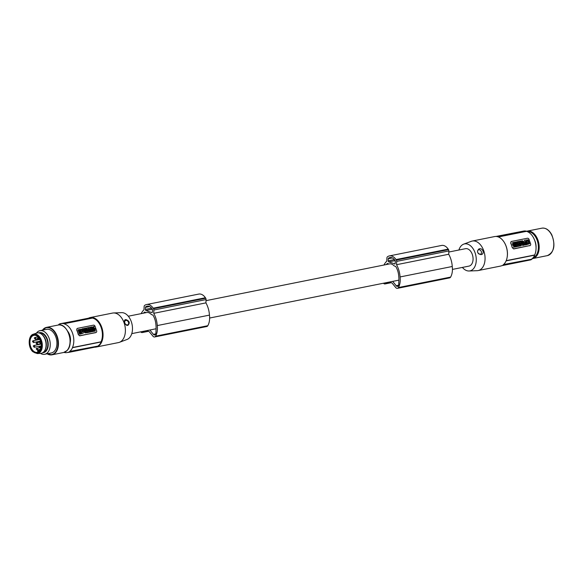 <?xml version="1.0" encoding="UTF-8"?>
<svg xmlns="http://www.w3.org/2000/svg" width="583" height="583" viewBox="0 0 583 583"><rect width="100%" height="100%" fill="white"/><g stroke="black" fill="none" stroke-linecap="round" stroke-linejoin="round"><path stroke-width="0.87" d="M388.868 263.99L386.318 264.5A18.299 11.696 -101.3 0 1 387.396 263.45L388.956 264.019M394.56 263.997A0.904 0.576 -101.3 0 0 395.194 263.341L395.289 261.257A0.904 0.576 -101.3 0 0 395.048 260.433A11.15 7.127 -101.3 0 0 394.29 259.501A8.031 5.138 -101.3 0 0 389.969 257.569A8.031 5.138 -101.3 0 0 389.415 257.73A11.15 7.127 -101.3 0 0 388.606 258.101A0.904 0.576 -101.3 0 0 388.3 258.728L388.205 260.812A0.904 0.576 -101.3 0 0 388.759 261.891L394.968 263.91M389.313 282.055L392.053 283.046L395.755 287.572A3.01 1.924 -101.3 0 0 397.417 288.345L449.61 277.887A3.01 1.924 -101.3 0 0 450.615 277.093A14.371 9.19 -101.3 0 0 452.386 267.779A14.371 9.19 -101.3 0 0 452.255 266.497A19.261 12.316 -101.3 0 0 452.233 266.234A19.261 12.316 -101.3 0 0 448.721 254.254L448.874 250.945A1.501 0.962 -101.3 0 0 448.524 249.633A12.644 8.082 -101.3 0 0 448.21 249.116A10.866 6.945 -101.3 0 0 441.564 245.458L389.371 255.915A10.866 6.945 -101.3 0 0 387.535 256.731A12.644 8.082 -101.3 0 0 387.396 256.848A1.501 0.962 -101.3 0 0 386.937 257.868L386.784 261.184A19.261 12.316 -101.3 0 0 383.978 265.017M392.687 281.378L396.214 285.736A2.405 1.538 78.7 0 0 397.555 286.362A2.405 1.538 78.7 0 0 398.641 284.825A12.287 7.856 -101.3 0 0 398.765 282.405A21.957 14.036 -101.3 0 0 398.823 277.129A21.957 14.036 -101.3 0 0 398.685 275.664A14.407 9.211 -101.3 0 0 395.733 266.475L394.123 265.892A8.876 5.677 78.7 0 0 391.608 264.099A8.876 5.677 78.7 0 0 389.473 263.917L206.018 300.653M128.296 316.212L146.676 312.532A8.876 5.677 78.7 0 1 148.803 312.721A8.876 5.677 78.7 0 1 151.318 314.514L152.935 315.097A14.407 9.211 -101.3 0 1 155.88 324.286A21.957 14.036 -101.3 0 1 156.018 325.751A21.957 14.036 -101.3 0 1 155.96 331.027A12.287 7.856 -101.3 0 1 155.836 333.447A2.405 1.538 78.7 0 1 154.75 334.985A2.405 1.538 78.7 0 1 153.416 334.358L155.748 333.884M390.537 257.504L389.415 257.73M146.508 330.678L149.248 331.669L152.95 336.187A3.01 1.924 -101.3 0 0 154.619 336.959L206.805 326.509A3.01 1.924 -101.3 0 0 207.81 325.715A14.371 9.19 -101.3 0 0 209.581 316.401A14.371 9.19 -101.3 0 0 209.45 315.119A19.261 12.316 -101.3 0 0 209.435 314.856A19.261 12.316 -101.3 0 0 205.923 302.876L206.069 299.567A1.501 0.962 -101.3 0 0 205.719 298.256A12.644 8.082 -101.3 0 0 205.405 297.738L153.212 308.188A10.866 6.945 -101.3 0 0 146.566 304.537A10.866 6.945 -101.3 0 0 144.73 305.354A12.644 8.082 -101.3 0 0 144.591 305.47A1.501 0.962 -101.3 0 0 144.132 306.49L143.979 309.806A19.261 12.316 -101.3 0 0 141.173 313.639M154.619 336.959A3.01 1.924 -101.3 0 0 155.617 336.165A14.371 9.19 -101.3 0 0 157.388 326.852A14.371 9.19 -101.3 0 0 157.257 325.569A19.261 12.316 -101.3 0 0 157.242 325.307A19.261 12.316 -101.3 0 0 153.73 313.326L153.876 310.018A1.501 0.962 -101.3 0 0 153.526 308.706A12.644 8.082 -101.3 0 0 153.212 308.188M448.823 252.031L465.496 248.693A8.876 5.677 78.7 0 1 467.624 248.875A8.876 5.677 78.7 0 1 473.032 257.905A8.876 5.677 78.7 0 1 468.98 266.103L452.437 269.412M507.042 257.824A14.597 9.335 -101.3 0 0 507.072 257.693L507.021 257.956A15.049 9.62 -101.3 0 1 503.012 264.966L531.944 259.173L503.523 264.565M205.719 298.256L153.526 308.706M448.21 249.116L396.017 259.566A10.866 6.945 -101.3 0 0 389.371 255.915M145.4 309.435L145.495 307.35A0.904 0.576 -101.3 0 1 145.801 306.724A11.15 7.127 -101.3 0 1 146.617 306.352A8.031 5.138 -101.3 0 1 147.164 306.192A8.031 5.138 -101.3 0 1 151.493 308.115A11.15 7.127 -101.3 0 1 152.243 309.056A0.904 0.576 -101.3 0 1 152.484 309.879L152.389 311.963A0.904 0.576 -101.3 0 1 151.755 312.619L145.954 310.513A0.904 0.576 -101.3 0 1 145.4 309.435L151.565 308.203M383.454 283.229A3.01 1.924 -101.3 0 0 385.057 283.928A3.01 1.924 -101.3 0 0 385.37 283.819L388.635 282.194M397.417 288.345A3.01 1.924 -101.3 0 0 398.422 287.543A14.371 9.19 -101.3 0 0 400.193 278.229A14.371 9.19 -101.3 0 0 400.062 276.947A19.261 12.316 -101.3 0 0 400.047 276.685A19.261 12.316 -101.3 0 0 396.535 264.704L396.68 261.395A1.501 0.962 -101.3 0 0 396.331 260.084A12.644 8.082 -101.3 0 0 396.017 259.566M448.721 254.254L396.535 264.704M146.063 312.612L143.513 313.122A18.299 11.696 -101.3 0 1 144.591 312.073L146.151 312.641M149.882 330L153.416 334.358M140.656 331.851A3.01 1.924 -101.3 0 0 142.252 332.55A3.01 1.924 -101.3 0 0 142.565 332.441L145.83 330.816M448.524 249.633L396.331 260.084M478.883 248.985C482.753 247.163 485.267 254.385 480.851 254.618C477.258 253.35 476.603 251.47 478.883 248.985M478.738 249.757A2.405 1.807 -120.1 0 1 481.332 251.637A2.405 1.807 -120.1 0 1 480.297 254.246A2.405 1.807 -120.1 0 1 477.703 252.366A2.405 1.807 -120.1 0 1 478.738 249.757M147.732 306.126L146.617 306.352M205.923 302.876L153.73 313.326M507.072 257.693A14.597 9.335 -101.3 0 0 506.204 246.434A14.597 9.335 -101.3 0 0 503.887 241.785A14.597 9.335 -101.3 0 0 503.814 241.675M507.021 257.956A15.049 9.62 -101.3 0 0 506.124 246.354A15.049 9.62 -101.3 0 0 503.734 241.559A15.049 9.62 -101.3 0 0 494.573 236.574L472.223 241.049A15.049 9.62 78.7 0 1 483.773 250.828A15.049 9.62 78.7 0 1 480.071 269.827A15.049 9.62 78.7 0 1 478.133 270.563A15.049 9.62 78.7 0 1 477.156 270.68L469.045 270.993A13.759 8.796 78.7 0 1 462.392 267.422M205.405 297.738A10.866 6.945 -101.3 0 0 198.759 294.08L146.566 304.537M458.908 250.012A13.759 8.796 78.7 0 1 462.771 244.583A13.759 8.796 78.7 0 1 463.667 244.153A13.759 8.796 78.7 0 1 475.327 253.569A13.759 8.796 78.7 0 1 471.705 270.213A13.759 8.796 78.7 0 1 469.045 270.993M478.133 270.563L500.484 266.088A15.049 9.62 -101.3 0 0 501.81 265.666L530.741 259.872A15.049 9.62 78.7 0 0 531.944 259.173M506.117 260.863L534.764 255.128A14.75 9.43 78.7 0 1 531.842 258.888M534.764 255.128L534.706 254.96A14.597 9.335 -101.3 0 0 534.8 240.706A14.597 9.335 -101.3 0 0 526.464 231.334L498.37 236.96M530.042 245.523L513.696 248.948L512.26 247.666A14.597 9.335 -101.3 0 0 511.597 245.356A14.597 9.335 -101.3 0 0 510.701 243.177L511.153 241.661M512.26 247.666L510.897 243.06A1.501 1.13 -120.1 0 1 511.276 241.53L511.102 241.675M512.464 247.549A1.501 1.13 59.9 0 0 514.089 248.722L529.969 245.545A1.501 1.13 -120.1 0 0 530.239 245.443A1.501 1.13 -120.1 0 0 530.617 243.913L529.051 239.424A1.501 1.13 59.9 0 0 527.426 238.25L511.546 241.435A1.501 1.13 -120.1 0 0 511.276 241.53M515.277 243.177L516.144 244.284L517.026 244.037L517.085 241.741L516.21 242.324M516.144 244.284L517.026 244.037M516.37 241.887L516.385 242.288L515.481 242.062L514.782 242.543M514.432 243.971L513.82 243.053M513.492 242.572L513.659 243.213C514.483 242.885 514.731 243.14 514.403 243.978L514.527 243.934M512.887 244.277L512.53 242.652L513.084 244.241L512.442 244.437L512.639 244.984L514.906 244.452M519.621 242.871L520.371 243.432L521.231 243.198L520.488 241.063L519.803 241.202L520.123 242.113L519.089 241.34L518.404 241.479L519.147 243.614L519.832 243.475L519.511 242.564L520.546 243.337L521.231 243.198M518.965 243.687L519.832 243.475M518.404 241.479L518.761 243.104M519.803 241.202L519.839 241.901M523.665 242.127L523.06 241.194M523.002 242.229L523.177 242.739L524.219 242.557L522.689 240.75L522.652 241.238M523.177 242.739L524.132 242.601M521.202 241.005L520.706 241.69M521.049 242.681L522.514 242.914M517.259 243.403L517.281 244.051L519.067 243.628L517.449 243.956L517.259 243.403L517.726 243.315L517.085 241.777M517.077 242.04L517.529 243.351M518.178 246.39L519.038 246.15L518.294 244.015L517.609 244.153L517.93 245.064L516.895 244.292L516.21 244.43L516.953 246.565L517.638 246.427L517.318 245.516L518.353 246.288L517.427 245.822M516.771 246.624L517.638 246.427M517.609 244.153L517.646 244.86M521.552 245.057L521.195 244.022M521.195 243.432L522.762 243.971L522.485 243.177L522.565 244.007M522.383 244.743L523.053 245.414L523.913 245.173L523.17 243.038L522.485 243.177M525.742 244.554L524.532 240.313L526.099 244.802L529.546 243.73L528.191 239.839L524.707 240.218M523.825 244.918L525.749 244.809L524.999 242.674L524.292 242.812L524.518 243.475L523.527 244.073M524.292 242.812L524.328 243.512M518.484 244.561L519.293 244.692M518.987 246.179L521.093 245.727M520.794 245.866L519.176 246.121L519.001 245.632L519.657 245.144L518.768 245.37L519.577 245.523M512.712 245.195L513.9 246.143L513.514 247.323L514.49 247.061L513.681 247.221L514.075 246.041L512.712 245.195M512.887 245.1L514.279 245.407L514.49 244.773L514.17 245.319M515.008 247.024L515.984 246.762L514.607 246.704M515.933 246.835L516.822 246.594L515.919 246.798M515.226 244.809L515.882 246.682M514.767 242.207L516.312 244.182M516.407 243.366L516.05 242.863L516.407 243.366M512.53 242.652L513.215 242.521L513.769 244.102L514.403 243.978M512.617 244.335L512.639 244.984M514.607 244.59L512.807 244.882M514.177 242.339L513.448 242.601L514.177 242.339C515.474 242.943 515.678 243.658 514.782 244.488L514.825 244.51M513.9 242.994L513.492 243.308M522.798 241.428L522.689 240.75M523.352 242.645L523.14 242.032C524.102 241.595 524.022 241.369 522.907 241.362C524.022 241.369 524.102 241.595 523.14 242.032L523.009 242.105M522.827 242.681C523.075 241.347 522.557 240.772 521.282 240.947C520.67 242.288 521.115 242.929 522.608 242.871L522.827 242.681M522.295 242.164L521.712 241.464L522.295 242.164M522.069 242.39L521.632 241.537M519.067 243.628L517.857 241.588L517.172 241.726M519.038 246.15L518.353 246.288M523.053 245.414L522.966 244.561L522.361 244.685L522.623 245.436M523.228 245.312L523.913 245.173M525.917 244.459L529.546 243.73M527.2 243.082L526.792 241.93L527.52 243.679L526.493 243.009M526.792 241.93L526.165 241.216M526.077 241.275L526.42 241.114C525.261 242.368 525.589 243.308 527.418 243.942M526.748 240.371L527.936 240.342L528.89 243.643L527.761 240.436L526.726 240.407M526.726 240.582L527.783 243.628L528.89 243.643M526.959 242.513L527.411 242.754L526.959 242.513M526.733 244.168L527.345 243.781M526.267 242.375L526.515 241.398L525.728 241.333M527.316 242.783L526.981 242.229M524.095 243.556L524.613 245.035L525.749 244.809M524.43 244.08L524.693 244.525M524.678 244.525L524.532 244.095M519.198 244.423L518.593 244.882M520.823 245.035L520.262 244.27L520.823 245.035M519.366 244.321L518.6 244.474L518.433 243.986L520.218 243.628C521.625 244.109 521.872 244.824 520.969 245.764L521.013 245.786M518.885 245.297L518.717 244.809M520.619 245.195L520.182 244.343M514.49 244.773L515.292 244.612L514.876 245.88L515.984 246.762M515.175 246.922L514.665 246.514L514.49 247.061M516.108 246.74L515.285 244.649M515.365 244.598L516.072 244.459L516.822 246.594M522.237 231.342L495.958 236.458M498.064 236.844L526.413 231.167A14.75 9.43 -101.3 0 0 523.57 231.079L496.512 236.494M534.706 254.96L506.19 260.674M534.516 239.941A10.385 6.639 78.7 0 1 535.179 241.544A10.385 6.639 78.7 0 1 536.047 247.6M68.502 352.431L97.441 346.637A15.049 9.62 78.7 0 1 96.115 347.06L118.466 342.585A15.049 9.62 -101.3 0 0 119.413 342.316L127.021 339.481A13.759 8.796 -101.3 0 0 127.925 339.051A13.759 8.796 -101.3 0 0 131.911 323.762A13.759 8.796 -101.3 0 0 121.65 312.648L113.539 312.962A15.049 9.62 -101.3 0 0 112.555 313.071L90.205 317.553A15.049 9.62 78.7 0 1 101.755 327.325A15.049 9.62 78.7 0 1 98.644 345.945L69.705 351.738A15.049 9.62 78.7 0 1 68.502 352.431L68.408 352.154A14.75 9.43 78.7 0 1 67.125 352.562A14.75 9.43 78.7 0 1 64.283 352.467L64.239 352.336M119.413 342.316A15.049 9.62 -101.3 0 0 120.404 341.849A15.049 9.62 -101.3 0 0 124.106 322.851A15.049 9.62 -101.3 0 0 113.539 312.962M88.754 318.303L59.954 323.769A15.049 9.62 -101.3 0 0 58.752 324.461L58.847 324.746A14.75 9.43 -101.3 0 0 58.54 324.979M88.886 317.975A15.049 9.62 78.7 0 1 90.205 317.553M64.174 323.733L92.879 317.983L64.174 323.733A14.75 9.43 -101.3 0 0 61.332 323.638A14.75 9.43 -101.3 0 0 60.049 324.046L59.954 323.769M92.879 317.983A14.75 9.43 -101.3 0 0 90.037 317.888L61.332 323.638M64.232 323.893A14.597 9.335 78.7 0 1 72.562 333.272A14.597 9.335 78.7 0 1 72.474 347.526L101.07 341.798A14.597 9.335 78.7 0 0 101.158 327.544A14.597 9.335 78.7 0 0 92.821 318.165M96.057 332.434L79.711 335.852L78.479 334.453A1.501 1.13 59.9 0 0 80.104 335.626L95.597 332.674M95.991 332.448A1.501 1.13 -120.1 0 0 96.253 332.346A1.501 1.13 -120.1 0 0 96.632 330.816L95.073 326.334A1.501 1.13 59.9 0 0 93.448 325.161L77.561 328.338A1.501 1.13 -120.1 0 0 77.299 328.44A1.501 1.13 -120.1 0 0 76.92 329.971L76.716 330.08A14.597 9.335 78.7 0 1 77.612 332.259A14.597 9.335 78.7 0 1 78.282 334.569M91.495 331.457L93.112 331.472L91.56 329.497L90.853 329.643L90.627 331.734M90.62 332.04L91.502 331.793L90.62 332.004M93.885 330.729L94.213 330.466L94.431 331.078L93.695 331.341L94.431 331.078M92.923 331.239L94.213 331.21M92.799 329.329L92.427 330.605M94.818 329.497L95.262 329.344L95.065 328.797L92.712 329.373M94.49 331.261L95.35 331.027L94.424 331.078M93.936 329.679L94.213 330.474M86.998 332.091L86.656 331.1M87.865 331.873L88.616 332.441L89.476 332.201L88.725 330.065L87.873 330.306L88.084 330.911M88.616 332.441L89.476 332.201M87.217 332.718L88.077 332.485L87.756 331.567L88.791 332.339M83.573 331.18L84.528 331.042L84.739 331.647L84.039 331.654M84.644 332.58L84.972 332.317L83.653 331.122M83.486 331.224L85.184 332.929M85.191 330.86L84.703 331.552M84.695 331.676L84.914 332.354M85.052 332.543L86.503 332.776M90.176 330.43L90.62 330.277L90.154 330.372L90.708 331.953L89.848 332.193L90.708 331.953M88.944 330.678L89.848 332.193M89.41 329.767L90.27 329.526L89.396 329.723M90.27 329.526L89.95 328.615L90.984 329.388L91.662 329.249L90.919 327.114L90.066 327.347L90.278 327.959M90.059 328.921L90.81 329.49L91.662 329.249M85.825 330.481L86.685 330.248L85.825 330.481L85.14 329.774M84.535 330.743L85.395 330.503L84.535 330.743L84.178 329.708M84.71 330.641L83.879 328.863M86.685 330.248L85.934 328.112L85.082 328.346L85.322 329.038M79.871 334.19L83.318 333.119L79.689 333.848L78.479 329.606L78.158 330.051L79.514 333.942L80.039 334.088M83.376 330.269L83.835 330.109M83.609 330.226L83.267 328.644L82.13 328.87L82.706 331.108L83.588 330.867L83.354 330.211L83.755 330.167M88.412 329.082L89.163 328.87L88.39 329.023L89.447 329.694L87.654 330.051C86.255 329.57 86.007 328.856 86.911 327.916L88.703 327.559L88.871 328.047L88.128 328.258M86.51 329.759L87.486 330.153L89.447 329.694M86.612 328.054L86.153 328.725M93.535 328.462L94.993 328.586L93.593 328.273L93.389 328.907L92.413 329.169L93.003 327.799L92.478 328.972M91.823 327.099L92.828 327.901M93.003 327.799L91.895 326.917L93.207 327.165L93.389 326.618L93.098 327.078M91.618 329.278L92.515 329.082L91.771 326.946L90.933 327.158M76.92 329.971L78.479 334.453M90.795 331.938L90.853 329.643M91.502 331.793L91.976 331.363M92.143 331.261L92.223 331.72M92.398 331.618L93.112 331.472M91.465 330.313L91.823 330.816L91.465 330.313M95.35 331.027L94.796 329.439L95.262 329.344M93.098 329.191C92.201 330.022 92.398 330.736 93.695 331.341L93.528 331.443M93.972 330.692L94.213 330.466C93.389 330.801 93.142 330.546 93.477 329.701L93.353 329.745M94.111 329.577L94.665 331.166M88.04 330.204L88.361 331.122L86.648 330.481M87.392 332.616L88.077 332.485M84.739 331.647C83.777 332.084 83.85 332.31 84.972 332.317C83.85 332.31 83.777 332.084 84.739 331.647M85.052 330.998C84.805 332.332 85.315 332.908 86.597 332.733C87.202 331.392 86.765 330.758 85.271 330.809L85.052 330.998M85.577 331.516L86.16 332.215L85.577 331.516M86.073 332.244L85.635 331.392M88.74 330.095L90.423 329.723L90.62 330.277M88.813 330.051L88.929 330.641M90.022 332.091L89.469 330.503M88.718 327.602L89.585 329.665M88.842 327.529L89.527 327.391L90.554 328.163L90.234 327.252M86 330.386L85.723 329.592L85.118 329.708L85.395 330.503M83.967 328.506L84.652 328.367L84.907 329.118L85.512 328.994L85.249 328.251M78.479 329.606L81.963 329.227L83.318 333.119M81.715 332.463L81.19 332.383L80.359 330M81.46 332.565C82.618 331.312 82.29 330.372 80.461 329.745L80.388 329.781M81.044 333.359L79.944 333.345L78.88 330.291M80.206 330.692L80.432 331.946L80.09 330.051L78.909 330.08M80.877 333.454L80.607 331.851M80.913 331.173L80.461 330.925L80.913 331.173M81.627 332.507L80.359 329.832M79.682 331.144L79.922 330.153L78.88 330.124M80.979 333.199L79.9 331.778M80.724 331.552L80.388 330.998M82.13 328.87L82.706 331.108M83.354 329.65L83.026 329.249M83.588 330.867L82.873 331.013M83.18 329.752L83.012 329.257M89.163 328.87L88.988 328.382L88.222 328.535L88.871 328.047M87.056 328.644L87.618 329.41L87.056 328.644M86.911 327.916L86.524 328.098M87.523 329.439L87.086 328.586M93.389 326.618L94.191 326.458L93.805 327.639L94.993 328.586M93.389 328.907L92.58 329.067M91.633 329.322L91.057 327.085M91.801 329.22L92.515 329.082M76.716 330.08L77.167 328.564M98.316 345.704A14.75 9.43 78.7 0 0 101.238 341.937L72.532 347.687A14.75 9.43 78.7 0 1 69.61 351.454L98.644 345.945M96.115 347.06A15.049 9.62 78.7 0 1 94.737 347.176M70.084 343.008A9.554 6.107 -101.3 0 0 67.737 331.319M127.99 325.278C125.17 326.495 122.649 319.273 126.03 319.644C129.492 320.985 130.147 322.858 127.99 325.278M127.444 324.906A2.405 1.807 -120.1 0 1 124.842 323.026A2.405 1.807 -120.1 0 1 125.877 320.424A2.405 1.807 -120.1 0 1 128.471 322.297A2.405 1.807 -120.1 0 1 127.444 324.906M36.416 333.155A12.039 7.696 78.7 0 1 39.979 330.678L46.662 329.337A12.039 7.696 78.7 0 1 49.548 329.592A12.039 7.696 78.7 0 1 56.879 341.827A12.039 7.696 78.7 0 1 51.391 352.948L44.702 354.289A12.039 7.696 78.7 0 1 41.816 354.034A12.039 7.696 78.7 0 1 40.467 353.371M39.979 330.678A12.039 7.696 78.7 0 1 42.865 330.933A12.039 7.696 78.7 0 1 50.196 343.168A12.039 7.696 78.7 0 1 44.702 354.289M38.755 332.886A10.195 6.515 78.7 0 1 41.983 332.864A10.195 6.515 78.7 0 1 48.221 343.846A10.195 6.515 78.7 0 1 42.727 352.722M43.703 351.943A9.554 6.107 -101.3 0 0 44.643 351.549A9.554 6.107 -101.3 0 0 47.354 340.676A9.554 6.107 -101.3 0 0 39.957 333.228M45.066 349.953L45.394 349.246A9.554 6.107 -101.3 0 0 42.559 335.065L41.976 334.54A10.385 6.639 78.7 0 1 45.066 349.953A10.385 6.639 78.7 0 1 42.639 352.773A10.385 6.639 78.7 0 1 40.744 353.356L37.225 353.582A9.911 6.34 78.7 0 0 39.039 353.021A9.911 6.34 78.7 0 0 42.326 345.143A9.911 6.34 78.7 0 0 38.609 335.808A9.911 6.34 78.7 0 0 33.348 334.212C28.093 335.517 27.758 347.271 32.823 351.709L37.225 353.582M32.597 334.555A9.911 6.34 78.7 0 1 33.348 334.212L36.678 333.068A10.385 6.639 78.7 0 1 41.976 334.54M39.906 350.485L38.944 350.675L38.718 351.323L39.411 351.338L38.718 351.323L38.944 350.675A0.977 0.627 -101.3 0 0 37.749 350.667M37.931 352.03L37.713 351.323L37.808 352.227M452.255 266.497L400.062 276.947M209.45 315.119L157.257 325.569M463.667 244.153L471.275 241.318A15.049 9.62 78.7 0 1 472.223 241.049M207.81 325.715L155.617 336.165M149.525 306.541L145.495 307.35M391.04 282.682L385.37 283.819M395.157 260.616L388.759 261.891M394.363 259.581L388.205 260.812M152.352 309.238L145.954 310.513M391.266 257.569L388.606 258.101M206.069 299.567L153.876 310.018M448.874 250.945L396.68 261.395M396.214 285.736L398.546 285.269M152.163 312.532L151.755 312.619M392.33 257.919L388.3 258.728M148.461 306.192L145.801 306.724M450.615 277.093L398.422 287.543M148.242 331.304L142.565 332.441M529.969 245.545L529.583 245.771M513.696 248.948L514.089 248.722M526.464 231.32L527.025 231.152A13.992 8.949 78.7 0 1 527.236 231.108A13.992 8.949 78.7 0 1 536.907 237.682A13.992 8.949 78.7 0 1 532.935 258.509A13.992 8.949 78.7 0 1 532.731 258.553L532.17 258.641M527.025 231.152L541.869 228.179A13.992 8.949 78.7 0 1 551.533 234.752A13.992 8.949 78.7 0 1 547.364 255.624L532.731 258.553M79.711 335.852L80.104 335.626M69.224 346.674A13.73 8.781 -101.3 0 0 65.536 328.258M66.928 350.616A13.992 8.949 -101.3 0 0 68.889 334.219A13.992 8.949 -101.3 0 0 58.125 325.052C67.125 322.282 74.675 343.788 67.016 350.572L63.62 352.496A13.992 8.949 -101.3 0 0 66.928 350.616M43.2 329.249A13.992 8.949 78.7 0 1 46.502 327.376A13.992 8.949 78.7 0 1 57.272 336.551A13.992 8.949 78.7 0 1 55.305 352.948A13.992 8.949 78.7 0 1 52.004 354.821A13.992 8.949 78.7 0 1 47.143 353.801M42.413 330.189A13.992 8.949 78.7 0 1 43.069 329.388M42.574 330.16A13.693 8.752 78.7 0 1 43.098 329.555A13.693 8.752 78.7 0 1 55.793 334.154A13.693 8.752 78.7 0 1 54.948 352.737A13.693 8.752 78.7 0 1 47.296 353.764M32.794 351.374A9.313 5.954 78.7 0 1 29.296 342.6A9.313 5.954 78.7 0 1 32.386 335.196A9.313 5.954 78.7 0 1 38.033 336.369A9.313 5.954 78.7 0 1 40.941 349.21A9.313 5.954 78.7 0 1 32.794 351.374M40.744 349.028A8.993 5.75 -101.3 0 0 37.939 336.631A8.993 5.75 -101.3 0 0 30.076 338.716A8.993 5.75 -101.3 0 0 32.881 351.112A8.993 5.75 -101.3 0 0 40.744 349.028M40.795 348.809A8.687 5.553 -101.3 0 0 41.102 347.708M39.185 338.14A8.687 5.553 -101.3 0 0 33.945 335.305A8.687 5.553 -101.3 0 0 30.476 338.84A8.687 5.553 -101.3 0 0 31.336 348.248A8.687 5.553 -101.3 0 0 37.356 352.343A8.687 5.553 -101.3 0 0 40.723 348.998M37.793 351.33L38.194 350.04L40.402 349.596M36.35 343.059A0.904 0.576 78.7 0 1 37.421 344.094A0.904 0.576 78.7 0 1 37.064 344.458L41.123 343.649M39.513 346.79A0.904 0.576 78.7 0 1 40.584 347.825A0.904 0.576 78.7 0 1 40.22 348.189L40.934 348.051M33.515 345.879A0.904 0.576 78.7 0 1 34.586 346.914A0.904 0.576 78.7 0 1 34.229 347.286L41.233 345.879M39.87 342.199A0.904 0.576 78.7 0 1 40.883 342.316M40.999 342.862A0.904 0.576 78.7 0 1 40.584 343.598L41.109 343.496M34.543 337.87A0.904 0.576 78.7 0 1 35.614 338.905A0.904 0.576 78.7 0 1 35.257 339.277L37.356 338.854M37.669 338.249A0.904 0.576 78.7 0 1 38.74 339.284A0.904 0.576 78.7 0 1 38.383 339.656L39.812 339.364M32.684 341.135A0.904 0.576 78.7 0 1 33.756 342.17A0.904 0.576 78.7 0 1 33.399 342.542L40.54 341.106M36.416 348.583A0.904 0.576 78.7 0 1 37.487 349.618A0.904 0.576 78.7 0 1 37.13 349.982L40.533 349.304M38.544 350.82A0.678 0.43 -101.3 0 0 37.771 351.272M527.389 231.64A13.467 8.607 78.7 0 1 536.192 238.046A13.467 8.607 78.7 0 1 532.942 257.912M391.12 282.711L385.057 283.928M148.322 331.333L142.252 332.55M530.239 245.443L529.852 245.662M541.869 228.179C545.761 227.661 549.062 229.87 551.773 234.789C555.679 245.319 554.207 252.264 547.364 255.624M96.253 332.346L95.867 332.572M68.459 352.292L67.125 352.562M47.077 353.815L52.004 354.821L63.62 352.496M58.125 325.052L46.502 327.376L42.348 330.204M33.945 335.305C37.961 333.833 43.084 343.081 40.693 348.882C39.36 351.411 38.245 352.562 37.356 352.343M37.064 344.458L36.088 343.241L36.707 342.687L39.797 342.075M40.22 348.189L39.243 346.972L41.218 346.149M34.229 347.286L33.246 346.062L33.872 345.515L41.174 344.05M40.584 343.598L39.608 342.381L40.73 341.725M35.257 339.277L34.273 338.053L34.9 337.506L38.033 336.872M38.383 339.656L37.407 338.431L38.784 337.732M33.399 342.542L32.422 341.317L33.042 340.771L39.833 339.408M37.13 349.982L36.153 348.765L39.294 347.708M131.787 333.629L156.098 328.761M209.64 318.034L398.896 280.139"/></g></svg>
